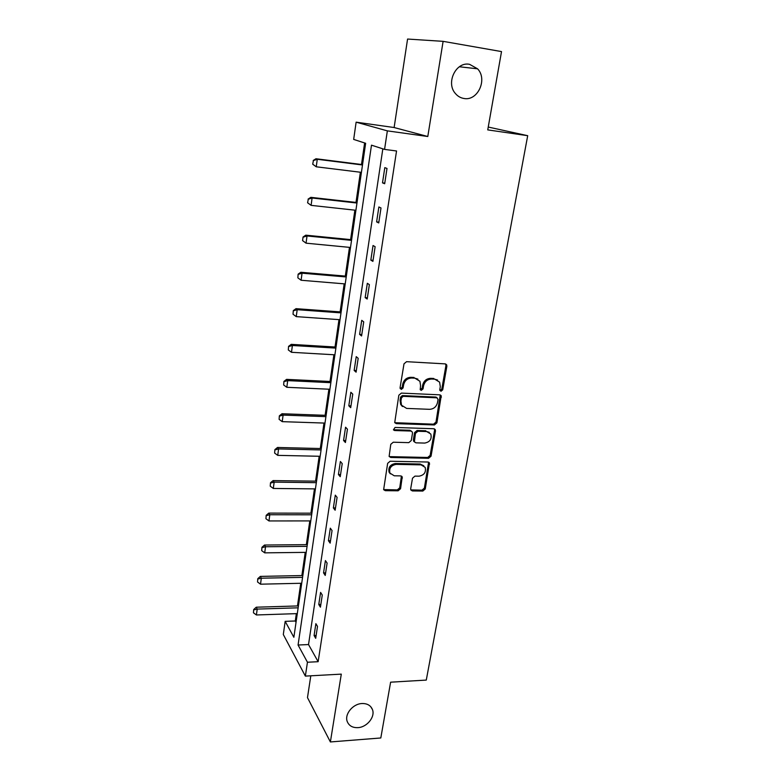 <?xml version="1.0" encoding="UTF-8"?>
<svg xmlns="http://www.w3.org/2000/svg" width="781" height="781" viewBox="0 0 781 781"><rect width="100%" height="100%" fill="white"/><g stroke="black" fill="none" stroke-linecap="round" stroke-linejoin="round"><path stroke-width="1.17" d="M440.972 391.281L442.72 389.807L446.869 366.23L446.634 364.776L445.15 363.878L406.55 361.681L404.002 363.829L400.067 387.796L401.317 389.426L403.094 387.932L403.601 384.857C404.743 380.523 407.438 378.238 411.704 378.014L414.936 378.18L419.914 381.274L420.578 385.677L420.207 389.69L421.291 390.363L423.048 388.879L423.566 385.824C424.718 381.519 427.402 379.254 431.6 379.039L434.783 379.195L439.605 382.134L440.308 386.634L439.771 389.67L440.972 391.281M439.869 390.539L441.792 389.094L445.931 365.557L445.6 363.956M400.165 388.655L402.225 387.21L402.732 384.135L403.601 384.857M420.168 389.612L422.15 388.157L422.677 385.101L423.566 385.824M361.954 703.535C352.866 703.818 344.333 714.254 347.233 721.517C348.99 725.793 352.543 727.833 357.893 727.648C367.041 727.267 375.466 716.753 372.42 709.499C370.672 705.38 367.177 703.388 361.954 703.535M469.625 64.345C456.036 61.269 445.59 82.854 455.411 93.525C457.715 96.258 460.536 97.908 463.885 98.465C477.64 101.384 487.891 79.359 477.562 68.816L469.625 64.345M410.679 488.828L410.826 489.99L412.397 490.946L422.833 491.054L425.255 488.984L429.452 462.948L427.929 462.02L390.129 461.239L387.649 463.348L383.637 489.658L385.277 490.673L398.115 490.8L400.565 488.721L402.225 476.879L400.633 475.893L394.259 475.795L389.924 473.101C388.918 468.268 390.998 465.359 396.162 464.373L421.027 464.861L425.157 467.37C426.26 472.202 424.229 475.141 419.055 476.185L414.955 476.117L412.514 478.197L410.679 488.828M307.45 662.239L305.361 676.102L283.308 634.514L285.172 621.344L293.861 637.286L365.645 143.284L353.676 139.418L356.126 122.168L387.356 130.866L384.564 149.396L371.483 145.168L298.069 645.018L307.45 662.239L318.14 661.702L396.543 150.987L384.564 149.396M443.11 41.344L407.575 39.05L394.122 127.528L427.793 136.509L443.11 41.344L501.519 51.585L487.744 129.89L527.702 135.689L426.28 680.085L390.617 682.184L380.806 737.977L330.383 741.95L341.297 674.13L305.361 676.102M427.793 136.509L387.356 130.866M434.431 424.952L436.901 422.863L441.216 395.742L439.713 394.835L401.366 393.097L398.837 395.225L394.717 422.628L396.328 423.644L434.431 424.952L433.533 424.181L435.993 422.091L440.25 394.932M389.924 456.631L427.695 457.471L430.136 455.401L434.568 430.175L435.476 430.966L431.024 456.231L428.574 458.301L390.754 457.471L389.123 456.455L390.754 457.471M411.441 431.19L409.888 430.253L412.319 432.02L412.495 433.279L411.265 440.543L408.785 442.642L393.263 442.212L390.773 444.33L389.123 456.455M410.747 431.044L394.551 430.526L393.419 429.823L395.049 427.461L433.767 428.74L435.281 429.657L435.476 430.966M310.799 675.809L307.48 697.628L330.383 741.95M527.702 135.689L488.252 127.049M382.836 148.839L308.524 644.559L318.14 661.702M384.808 167.642L382.505 182.861L384.682 183.74L387.005 168.442L384.808 167.642M378.863 206.975L376.608 221.892L378.736 222.946L381.001 207.961L378.863 206.975M373.035 245.517L370.829 260.132L372.898 261.371L375.134 246.689L373.035 245.517M367.324 283.298L365.157 297.629L367.187 299.035L369.374 284.645L367.324 283.298M361.73 320.337L359.602 334.385L361.583 335.967L363.721 321.85L361.73 320.337M356.234 356.653L354.154 370.438L356.087 372.166L358.186 358.323L356.234 356.653M350.854 392.277L348.814 405.798L350.698 407.682L352.758 394.102L350.854 392.277M345.573 427.217L343.572 440.484L345.417 442.515L347.438 429.199L345.573 427.217M340.389 461.503L338.427 474.516L340.233 476.693L342.215 463.621L340.389 461.503M335.303 495.144L333.37 507.923L335.137 510.227L337.089 497.399L335.303 495.144M330.314 528.171L328.42 540.706L330.148 543.137L332.052 530.553L330.314 528.171M325.413 560.582L323.559 572.893L325.238 575.451L327.112 563.091L325.413 560.582M320.6 592.408L318.775 604.494L320.425 607.179L322.27 595.044L320.6 592.408M315.875 623.668L314.089 635.529L315.7 638.321L317.506 626.411L315.875 623.668M364.62 142.952L361.496 164.498M360.373 172.24L355.999 202.425M354.877 210.157L350.601 239.611M349.478 247.352L345.309 276.093M344.187 283.835L340.116 311.883M338.993 319.634L335.029 347.008M333.907 354.75L330.021 381.479M328.899 389.221L325.121 415.316M323.998 423.048L320.298 448.528M319.175 456.27L315.573 481.155M314.45 488.877L310.926 513.185M309.803 520.907L306.357 544.66M305.234 552.372L301.876 575.568M300.753 583.28L297.463 605.949M296.35 613.641L295.286 620.993L296.038 622.32M295.286 620.993L285.172 621.344M394.122 127.528L356.126 122.168M308.524 644.559L298.069 645.018M382.505 182.861L384.769 183.135M376.608 221.892L378.853 222.126M370.829 260.132L373.054 260.337M365.157 297.629L367.373 297.805M359.602 334.385L361.798 334.532M354.154 370.438L356.331 370.545M348.814 405.798L350.972 405.876M343.572 440.484L345.71 440.543M338.427 474.516L340.555 474.555M333.37 507.923L335.488 507.923M328.42 540.706L330.519 540.686M323.559 572.893L325.638 572.854M318.775 604.494L320.845 604.435M314.089 635.529L316.139 635.451M437.604 380.054L434.783 379.195M422.677 385.101C423.819 380.816 426.494 378.551 430.692 378.336L433.865 378.492M417.933 379.136L414.936 378.18M402.732 384.135C403.875 379.81 406.569 377.535 410.826 377.311L414.047 377.477M394.747 422.687L433.533 424.181M438.063 399.413L436.862 397.812L403.23 396.318L401.463 397.812L400.926 401.034L401.522 405.212L406.628 408.414L429.56 409.322C433.709 409.068 436.364 406.823 437.506 402.596L438.063 399.413M437.184 397.861L435.954 397.08L436.862 397.812M402.449 406.54L400.673 404.46L400.067 400.292L400.604 397.07L402.371 395.586L435.954 397.08M409.888 430.253L393.712 429.735L394.551 430.526M424.708 443.081C429.98 442.036 432.01 439.029 430.8 434.041L426.709 431.551L417.933 431.268L415.453 433.377L414.389 441.88L415.951 442.837L424.708 443.081M429.306 432.371L426.709 431.551M413.52 441.07L414.389 441.88L413.354 439.82L414.584 432.576L417.064 430.477L425.821 430.761M434.568 430.175L434.373 428.857L435.281 429.657M423.8 465.769L420.158 464.021L421.027 464.861M390.363 473.852L389.104 472.232C388.098 467.409 390.178 464.5 395.332 463.524L420.158 464.021M383.608 489.57L397.295 489.912L399.735 487.832L401.414 476.078M410.786 489.892L421.965 490.165L424.386 488.105L428.593 462.157M362.55 164.635L315.963 158.748L317.262 159.285L316.256 166.792L361.427 172.367M312.917 164.303L316.256 166.792L312.703 164.215L313.415 160.554L312.703 164.215M362.491 164.986L317.262 159.285L313.415 160.554M313.201 160.466L315.963 158.748M357.034 202.543L310.818 197.339L312.088 198.003L311.111 205.364L355.911 210.274M307.802 202.904L311.111 205.364L307.587 202.787L308.29 199.223L307.587 202.787M356.966 203.04L312.088 198.003L308.29 199.223M308.075 199.116L310.818 197.339M351.635 239.718L305.781 235.169L307.021 235.96L306.054 243.174L350.513 247.46M302.784 240.743L306.054 243.174L302.579 240.607L303.057 237.004L302.579 240.607M351.538 240.363L307.021 235.96L303.262 237.141M303.057 237.004L305.781 235.169M346.334 276.181L300.841 272.266L302.052 273.184L301.105 280.252L345.212 283.923M298.127 274.16L297.864 277.851L298.127 274.16L300.841 272.266M346.227 276.962L302.052 273.184L298.332 274.316M301.105 280.252L297.864 277.851M341.141 311.961L295.999 308.661L297.18 309.686L296.253 316.627L340.008 319.702M293.305 310.604L293.041 314.245L293.305 310.604L295.999 308.661M341.004 312.878L297.18 309.686L293.5 310.779M296.253 316.627L293.041 314.245M336.035 347.067L291.245 344.353L292.397 345.495L291.489 352.299L334.912 354.808M288.57 346.354L288.306 349.947L288.57 346.354L291.245 344.353M335.879 348.111L292.397 345.495L288.755 346.539M291.489 352.299L288.306 349.947M331.027 381.528L286.578 379.371L287.711 380.62L286.812 387.298L329.904 389.26M283.913 381.421L283.659 384.974L283.913 381.421L286.578 379.371M330.861 382.69L287.711 380.62L284.099 381.636M286.812 387.298L283.659 384.974M326.116 415.346L282 413.745L283.103 415.092L282.224 421.652L324.984 423.087M279.354 415.843L279.1 419.338L279.354 415.843L282 413.745M325.931 416.634L283.103 415.092L279.539 416.068M282.224 421.652L279.1 419.338M321.284 448.558L277.509 447.474L278.583 448.929L277.724 455.362L320.161 456.289M274.883 449.622L274.629 453.078L274.883 449.622L277.509 447.474M321.089 449.954L278.583 448.929L275.058 449.866M277.724 455.362L274.629 453.078M316.549 481.164L273.096 480.598L274.151 482.131L273.311 488.457L315.426 488.886M270.49 482.775L270.246 486.192L270.49 482.775L273.096 480.598M316.325 482.668L274.151 482.131L270.656 483.039M273.311 488.457L270.246 486.192M311.892 513.185L268.771 513.107L269.796 514.738L268.967 520.947L310.77 520.907M266.175 515.333L265.93 518.711L266.175 515.333L268.771 513.107M311.658 514.796L269.796 514.738L266.341 515.606M268.967 520.947L265.93 518.711M307.324 544.65L264.515 545.04L265.52 546.759L264.71 552.85L306.201 552.362M261.938 547.305L261.694 550.634L261.938 547.305L264.515 545.04M307.07 546.358L265.52 546.759L262.104 547.588M264.71 552.85L261.694 550.634M302.833 575.548L260.346 576.398L261.323 578.204L260.522 584.188L301.71 583.261M257.769 578.701L257.545 581.991L257.769 578.701L260.346 576.398M302.569 577.354L261.323 578.204L257.935 579.004M260.522 584.188L257.545 581.991M298.42 605.919L256.236 607.208L257.203 609.092L256.412 614.969L297.297 613.612M253.688 609.541L253.454 612.802L253.688 609.541L256.236 607.208M298.147 607.813L257.203 609.092L253.845 609.863M256.412 614.969L253.454 612.802M441.792 389.094L442.72 389.807M402.225 387.21L403.094 387.932M422.15 388.157L423.048 388.879M430.692 378.336L431.6 379.039M410.826 377.311L411.704 378.014M445.931 365.557L446.869 366.23M395.489 422.863L396.328 423.644M440.504 396.397L441.431 397.129M435.993 422.091L436.901 422.863M402.371 395.586L403.23 396.318M400.604 397.07L401.463 397.812M400.067 400.292L400.926 401.034M430.136 455.401L431.024 456.231M427.695 457.471L428.574 458.301M417.064 430.477L417.933 431.268M414.584 432.576L415.453 433.377M413.354 439.82L414.213 440.621M395.332 463.524L396.162 464.373M401.532 477.181L402.371 478.05M399.735 487.832L400.565 488.721M397.295 489.912L398.115 490.8M384.467 489.785L385.277 490.673M428.74 463.338L429.618 464.178M424.386 488.105L425.255 488.984M421.965 490.165L422.833 491.054M411.548 490.058L412.397 490.946M459.345 66.766L477.562 68.816M370.75 706.717L372.42 709.499M445.697 364.102L446.634 364.776M440.299 395.02L441.216 395.742M400.673 404.46L401.522 405.212M389.104 472.232L389.924 473.101M401.473 476.107L402.225 476.879M428.642 462.176L429.452 462.948"/></g></svg>
